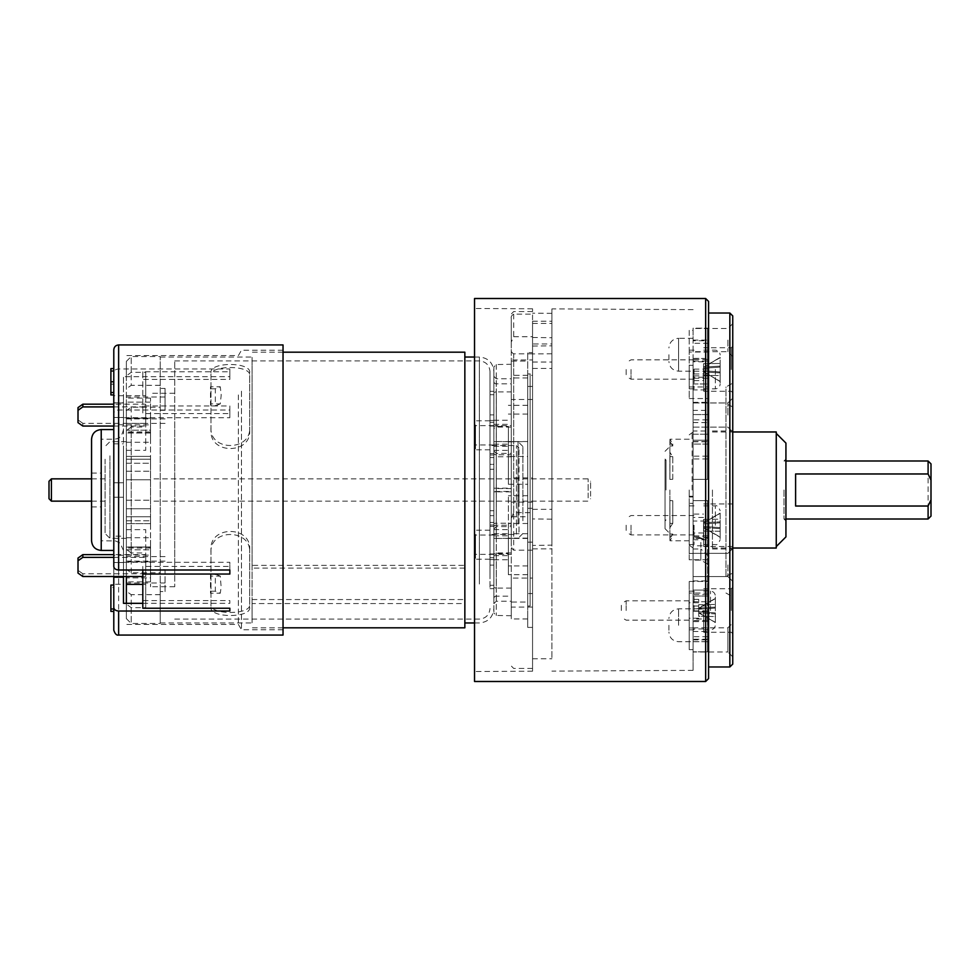 <?xml version="1.0" encoding="UTF-8"?>
<svg xmlns="http://www.w3.org/2000/svg" width="980" height="980" viewBox="0 0 980 980"><rect width="100%" height="100%" fill="white"/><g stroke="black" fill="none" stroke-linecap="round" stroke-linejoin="round"><path stroke-width="0.73" stroke-dasharray="4.9 3.68" d="M732.746 490L732.746 548.996L732.746 490M712.436 490L712.436 548.996L712.436 490M551.899 343.968L551.899 658.756L551.899 343.968L532.557 343.968L532.557 321.244L532.557 542.148L532.557 508.289L527.718 508.289L527.718 542.148L527.718 508.289M551.899 545.125L551.899 308.896L551.899 545.125L532.557 545.443L532.557 671.202L532.557 308.798L532.557 545.443M532.557 336.716L532.557 668.433L532.557 336.716L513.692 336.716L511.278 342.032L511.278 318.476C510.837 316.81 511.634 315.364 513.692 314.139L532.557 314.139M551.899 313.355L532.557 313.159M532.557 346.038L551.899 345.842M551.899 519.192L532.557 518.922M532.557 337.488L551.899 337.733M551.899 353.78L532.557 353.902M493.871 482.246L493.871 526.383L493.871 525.023L490 525.023L490 526.383L490 525.023L493.871 525.023L493.871 510.715L490 510.715L490 525.023L490 510.715L493.871 510.715L493.871 376.369L493.871 529.029L493.871 453.618L493.871 526.383L493.871 464.349L490 464.349L490 453.618L490 464.349L493.871 464.349L493.871 457.93L493.871 603.631L493.871 450.971L493.871 457.93L493.871 453.618L493.871 457.562L490 457.562L490 510.715L490 457.562L493.871 457.562L493.871 482.246M493.871 554.447L493.871 565.117L493.871 553.982L490 554.447L490 557.694L490 553.982L490 588.649L490 553.982L493.871 554.447M493.871 565.117L493.871 588.649L493.871 565.117L490 565.117L493.871 565.117M493.871 426.398L493.871 450.347L493.871 426.398L508.375 426.398L508.375 450.347L508.375 426.398M493.871 442.127L493.871 425.626L493.871 442.127M493.871 553.602L493.871 529.653L493.871 553.602L508.375 553.602L508.375 529.653L508.375 553.602M493.871 537.873L493.871 554.374L493.871 537.873M160.218 591.577L160.218 356.536L160.218 623.464L160.218 591.577L165.057 591.577L165.057 569.699L160.218 569.699M160.218 410.302L165.057 410.302L165.057 388.423L160.218 388.423M519.008 490L519.008 501.148L519.008 490M150.54 490L150.54 501.148L150.54 490M210.994 430.257L210.994 375.548C209.157 364.879 251.419 364.842 249.68 375.548L249.68 430.257C251.505 454.549 209.242 454.671 210.994 430.257L210.994 375.548M210.994 427.39C209.193 451.474 251.395 451.584 249.68 427.39L249.68 430.257M249.68 375.548L249.68 427.39M249.68 372.682C251.468 361.791 209.279 361.743 210.994 372.682M210.994 549.743L210.994 604.452C209.157 615.122 251.419 615.158 249.68 604.452L249.68 549.743C251.505 525.452 209.242 525.329 210.994 549.743L210.994 604.452M210.994 552.61C209.193 528.526 251.395 528.416 249.68 552.61L249.68 549.743M249.68 604.452L249.68 552.61M249.68 607.318C251.468 618.209 209.279 618.258 210.994 607.318M252.093 599.552L464.851 599.552L464.851 622.974L464.851 357.026L464.851 565.362L252.093 565.362L252.093 357.026L252.093 622.974L252.093 599.552L252.093 603.545L464.851 603.545L464.851 627.812M490 515.652L490 464.349L490 526.383L490 515.652L493.871 515.652L490 515.652M490 454.977L490 457.562L490 453.618L490 454.977L493.871 454.977L490 454.977M490 521.458L490 445.508L490 521.458M490 573.766L490 371.53L490 573.766M490 425.553L490 414.883L490 426.018L493.871 425.553L493.871 398.431L493.871 426.018L490 425.553M490 414.883L490 391.351L490 414.883L493.871 414.883L490 414.883M490 534.455L490 559.213L490 534.455L516.448 534.492L516.448 445.508L516.448 534.492L519.008 531.92L519.008 448.08L519.008 531.92M490 445.545L490 420.788L490 445.545L516.448 445.508L519.008 448.08M493.871 573.766L493.871 371.53L493.871 573.766M174.722 581.299L174.722 360.897L174.722 581.299M475.496 551.544L475.496 535.031L475.496 551.544M475.496 442.127L475.496 425.626L475.496 442.127M210.994 575.089L210.994 592.19M210.994 404.912L210.994 387.81M475.496 534.455L475.496 559.213L475.496 534.455M475.496 425.038L475.496 449.796L475.496 425.038M464.851 565.362L464.851 352.188M464.851 599.552L464.851 603.545M252.093 565.362L252.093 603.545M464.851 568.106L252.093 568.106M210.994 574.109L215.343 574.109L215.343 591.21L220.267 593.219L221.149 587.192L220.267 576.118L210.504 576.118L210.504 593.219L220.267 593.219M210.994 591.21L215.343 591.21M210.994 405.892L215.343 405.892L215.343 388.791L220.267 386.782L221.211 394.94L220.267 403.882L210.504 403.882L210.504 386.782L220.267 386.782M210.994 388.791L215.343 388.791M113.79 381.784L113.79 368.615L113.79 392.551L113.79 381.784L110.899 381.784L110.899 368.615L110.899 379.382L113.79 379.382M110.899 379.382L110.899 368.615L113.79 368.615M113.79 611.385L113.79 608.984M113.79 394.94L113.79 384.172L113.79 394.94L110.899 394.94L110.899 384.172L113.79 384.172M113.79 497.252L123.468 497.252L113.79 497.252L123.468 497.252L113.79 497.252L113.79 482.748L113.79 497.252L113.79 482.748L123.468 482.748L123.468 497.252L123.468 482.748L123.468 497.252L123.468 482.748L113.79 482.748M142.811 603.325L229.847 603.325L229.847 600.605L142.811 600.605L142.811 566.403L229.847 566.403L229.847 562.299L123.468 562.299L123.468 536.158L113.79 536.158L113.79 566.501M113.79 349.774L113.79 372.474C114.06 370.366 115.665 369.203 118.629 368.982L229.847 368.982L229.847 371.763L142.811 371.763L142.811 405.953L229.847 405.953L229.847 410.007L118.629 410.007C115.677 410.228 114.06 411.392 113.79 413.499L113.79 584.288L113.79 577.036L113.79 584.288L123.468 584.288L123.468 577.036L123.468 584.288M113.79 413.499L113.79 372.474M145.714 554.619L145.714 576.51L145.714 554.619L113.79 554.619L113.79 576.51M113.79 447.26L113.79 550.442L113.79 447.26M113.79 562.532L113.79 577.036L123.468 577.036L123.468 555.28L123.468 562.532L113.79 562.532L113.79 577.036L123.468 577.036L123.468 562.532L113.79 562.532L113.79 555.28L113.79 562.532M113.79 417.468L113.79 395.712L113.79 402.964L123.468 402.964L123.468 395.712L123.468 424.72L123.468 417.468L113.79 417.468L113.79 402.964L123.468 402.964L123.468 417.468L113.79 417.468L113.79 424.72L113.79 417.468M123.468 447.26L123.468 550.442L123.468 447.26M123.468 417.701L123.468 376.675L229.847 376.675L229.847 379.395L142.811 379.395L142.811 413.597L229.847 413.597L229.847 417.701L123.468 417.701L123.468 603.325M123.468 562.299L123.468 376.675M123.468 536.158L123.468 576.51M283.036 391.179L283.036 629.748L283.036 391.179M283.036 344.935L283.036 635.064M91.556 439.224L91.556 540.776M91.556 501.968L91.556 473.071L91.556 501.968M241.46 391.179L241.46 629.748L241.46 391.179M101.222 478.032L101.222 506.93L101.222 478.032M101.222 454.095L101.222 540.776L101.222 454.095M238.385 394.94L238.385 624.432L238.385 394.94M229.847 600.605L229.847 603.325M142.811 569.993L142.811 566.403M142.811 608.237L142.811 600.605M229.847 569.993L229.847 562.299M113.79 443.842L123.468 443.842M113.79 402.805L123.468 402.805M229.847 368.982L229.847 376.675M142.811 371.763L142.811 379.395M142.811 405.953L142.811 413.597M229.847 410.007L229.847 417.701M210.504 404.912L210.504 403.882M220.267 403.882L215.343 405.892M210.504 386.782L210.504 387.81M210.504 575.089L210.504 576.118M220.267 576.118L215.343 574.109M210.504 593.219L210.504 592.19M229.847 371.763L229.847 379.395M229.847 405.953L229.847 413.597M229.847 574.047L229.847 566.403M110.899 384.172L110.899 394.94L110.899 392.551L113.79 392.551M110.899 392.551L110.899 381.784M110.899 371.016L113.79 371.016M110.899 611.385L110.899 587.449L113.79 587.449M110.899 587.449L110.899 585.06M174.722 421.621L174.722 586.714L174.722 421.621M165.057 591.577L165.057 569.699M165.057 388.423L165.057 410.302M165.057 396.998L126.371 396.998L126.371 423.409L126.371 410.645L131.21 407.202L160.218 407.202M131.21 407.202L131.21 552.965L126.371 549.388L126.371 410.645M131.21 607.674L131.21 623.464L131.21 594.676L126.371 591.234L126.371 618.625L126.371 604.096L131.21 607.674L145.714 607.674L145.714 552.965L131.21 552.965M160.218 594.676L131.21 594.676M165.057 583.002L126.371 583.002L126.371 556.591L126.371 569.356L131.21 572.798L160.218 572.798M131.21 572.798L131.21 427.035L126.371 430.612L126.371 569.356M131.21 372.327L131.21 356.536L131.21 385.324L126.371 388.766L126.371 361.375L126.371 375.904L131.21 372.327L145.714 372.327L145.714 427.035L131.21 427.035M160.218 385.324L131.21 385.324M126.371 583.002L126.371 591.234M126.371 396.998L126.371 388.766M126.371 463.246L126.371 523.602L126.371 516.754L150.54 516.754L150.54 523.602L150.54 456.398L150.54 516.754L126.371 516.754L126.371 456.398L126.371 463.246L150.54 463.246L150.54 523.602L126.371 523.602L126.371 459.228L150.54 459.228L126.371 459.228L126.371 479.771L150.54 479.771L126.371 479.771L126.371 508.767L150.54 508.767L126.371 508.767L126.371 523.602L150.54 523.602L150.54 456.398L126.371 456.398L150.54 456.398L150.54 463.246L126.371 463.246M126.371 430.196L126.371 398.125L126.371 433.038L126.371 430.196L150.54 430.196L150.54 418.191L150.54 433.038L150.54 430.196L126.371 430.196M126.371 455.81L126.371 538.351L126.371 455.81M126.371 552.573L126.371 537.714L126.371 552.573M126.371 427.427L126.371 442.286L126.371 427.427M126.371 375.904L126.371 430.612M126.371 603.325L126.371 604.096M126.371 576.51L126.371 549.388M126.371 577.894L126.371 546.963L126.371 577.894L150.54 577.894L150.54 581.875L150.54 549.805L150.54 577.894L126.371 577.894M150.54 418.191L150.54 398.125L150.54 418.191L126.371 418.191L150.54 418.191M150.54 540.262L150.54 555.121L150.54 540.262M150.54 421.621L150.54 586.714L150.54 421.621M150.54 427.427L150.54 442.286L150.54 427.427M150.54 547.122L150.54 549.805L150.54 546.963L126.371 547.122L150.54 547.122M105.093 490L105.093 478.853L105.093 490M105.093 459.228L105.093 533.524L105.093 459.228M109.931 455.81L109.931 538.351L109.931 455.81M126.371 395.626L145.714 395.626L145.714 372.327M126.371 450.335L145.714 450.335L145.714 427.035M145.714 404.177L145.714 426.055L145.714 404.177L113.79 404.177M145.714 395.626L145.714 450.335M142.811 584.374L145.714 584.374L145.714 607.674M126.371 529.666L145.714 529.666L145.714 552.965M145.714 584.374L145.714 529.666M49 481.278L49 498.722M113.79 406.908L145.714 406.908M113.79 426.055L145.714 426.055M82.847 426.055L82.847 423.323L145.714 423.323M82.847 423.323L78.008 419.906L78.008 407.594M78.008 419.906L78.008 422.637M113.79 557.363L145.714 557.363M142.811 576.51L145.714 576.51M82.847 576.51L82.847 573.766L145.714 573.766M82.847 573.766L78.008 570.348L78.008 558.049M78.008 570.348L78.008 573.092M511.278 578.065L511.278 607.086L511.278 578.065L532.557 578.065L532.557 607.086L532.557 578.065M532.557 353.829L513.692 353.829C511.621 352.592 510.813 351.159 511.278 349.493L511.278 318.476M527.718 373.944L527.718 606.057L527.718 373.944L530.131 373.944L530.131 606.057L530.131 373.944L532.557 371.53L532.557 608.47L530.131 606.057L527.718 606.057M508.375 484.279L508.375 441.882L527.718 441.551L527.718 574.684L527.718 456.496L508.375 456.496L508.375 484.279L527.718 484.279M527.718 441.882L527.718 456.496M493.871 366.961L493.871 613.039L493.871 366.961L496.248 364.536L511.278 364.278L511.278 615.722L511.278 364.278M532.557 608.47L532.557 371.53M532.557 550.184L513.692 550.184C511.695 548.604 510.899 546.399 511.278 543.545L511.278 357.59L513.692 359.954L532.557 359.954M511.278 342.032L511.278 357.59M511.278 543.545L511.278 518.408L513.692 512.638L532.557 512.638M511.278 349.493L511.278 518.408M511.278 361.044L511.278 377.974L511.278 361.044L527.718 361.044L527.718 377.974L527.718 361.044M511.278 516.754L511.278 533.684L511.278 516.754L527.718 516.754L527.718 533.684L527.718 516.754M511.278 602.026L511.278 618.956L511.278 602.026L527.718 602.026L527.718 618.956L527.718 602.026M511.278 375.34L511.278 399.509L511.278 375.34L532.557 375.34L532.557 399.509L532.557 375.34M511.278 477.909L511.278 502.091L511.278 477.909L532.557 477.909L532.557 502.091L532.557 477.909M527.718 538.118L508.375 538.118L508.375 574.684L508.375 495.721L508.375 538.118M527.718 495.721L508.375 495.721M508.375 441.882L508.375 456.496M532.557 508.289L532.557 352.629L527.718 352.592L527.718 386.438L527.718 352.592M527.718 593.562L527.718 627.408L527.718 593.562L532.557 593.562L532.557 627.408L532.557 593.562M532.557 352.592L532.557 343.968M527.718 441.551L493.871 441.551L493.871 538.449L493.871 441.551M590.585 496.174L590.585 481.278L590.585 496.174M522.879 490L522.879 501.148L522.879 490M522.879 520.772L522.879 446.476L522.879 520.772M518.04 524.19L518.04 441.649L518.04 524.19M493.871 524.19L493.871 441.649L493.871 524.19M493.871 427.366A2.413 1.715 0 0 1 496.284 425.651L511.278 425.651L511.278 391.89L496.284 391.89L496.284 526.603L496.284 378.782L496.284 383.854L511.278 383.854L511.278 523.222L496.284 523.222A2.413 0.723 180 0 0 493.871 523.945M511.278 425.651L511.278 491.433L496.284 491.433A2.413 1.715 180 0 0 493.871 493.136M493.871 526.897A2.413 1.715 180 0 1 496.284 525.194L511.278 525.194L511.278 491.433M511.278 525.194L511.278 523.222M511.278 383.854L511.278 391.89M511.278 596.146L511.278 453.397L511.278 456.778L496.284 456.778L496.284 601.218L496.284 596.146L511.278 596.146L511.278 601.218L511.278 456.778M532.557 323.461L551.899 323.461M532.557 362.037L551.899 362.037M532.557 509.343L551.899 509.343M532.557 548.874L551.899 548.874M532.557 368.431L551.899 368.431M693.093 614.705L693.093 365.295L689.222 365.271L689.222 330.358L693.093 330.37L693.093 503.34L689.222 503.353L689.222 559.776L693.093 559.764L693.093 670.369L693.093 649.63L689.222 649.642L689.222 614.73L693.093 614.705L693.093 503.34M474.528 615.501L474.528 308.492L474.528 615.501M693.093 358.521L693.093 410.375L707.597 410.375L707.597 328.178L707.597 343.294L693.093 343.294L693.093 328.178L707.597 328.178L693.093 328.178L693.093 360.995L693.093 358.521L707.597 358.521L707.597 369.117L707.597 328.178L707.597 371.163L707.597 360.995L693.093 360.995M693.093 422.588L707.597 422.588L707.597 441.539L693.093 441.539L693.093 375.879L693.093 410.375M707.597 555.366L707.597 540.727L700.835 538.461L700.835 560.119L700.835 548.996L707.597 555.366L707.597 601.781L693.093 601.781M707.597 610.883L693.093 610.883L693.093 621.467L707.597 621.467L707.597 610.883L707.597 651.823L707.597 540.727M707.597 621.467L707.597 618.98L693.093 618.98L693.093 649.63M693.093 641.68L707.597 641.68L707.597 631.488L693.093 631.488L693.093 611.263L707.597 611.263L707.597 608.837L707.597 618.98M707.597 611.263L707.597 608.69L693.093 608.69L693.093 628.939L707.597 628.939L707.597 651.823L693.093 651.823L693.093 537.505L707.597 537.505L707.597 500.633L693.093 500.633L707.597 500.633L707.597 545.787L693.093 545.787L693.093 500.633L707.597 500.633L693.093 500.633L693.093 545.787M689.222 649.642L689.222 581.471L689.222 593.023L707.597 593.023L707.597 581.471L707.597 608.69M707.597 593.023L707.597 601.781M693.093 610.883L693.093 651.994L693.093 627.812L693.093 651.823L707.597 651.823L707.597 641.68M707.597 631.488L707.597 628.939M707.597 620.45L693.093 620.45M693.093 605.995L707.597 605.995L707.597 596.036L693.093 596.036L693.093 537.505M693.093 539.821L707.597 539.821L707.597 535.938L707.597 538.179L693.093 538.179M707.597 374.005L693.093 374.005L693.093 479.367L707.597 479.367L707.597 434.214L693.093 434.214L693.093 440.179L707.597 440.179L707.597 434.214L693.093 434.214L693.093 479.367L693.093 389.918L707.597 389.918L707.597 374.005L707.597 479.367L707.597 456.153L707.597 479.367L693.093 479.367L693.093 434.214L693.093 444.063L693.093 440.179L707.597 440.179L707.597 434.214L707.597 479.367L707.597 389.918L707.597 431.004L693.093 431.004L693.093 419.881L693.093 441.539M693.093 374.005L693.093 431.004M707.597 340.746L707.597 338.284L707.597 340.746L693.093 340.746M707.597 422.588L707.597 414.552L693.093 414.565L707.597 414.565L707.597 375.879L707.597 410.375M707.597 431.004L707.597 441.539M689.222 365.271L689.222 398.529L689.222 352.053L707.597 352.053L707.597 398.529L707.597 378.219L707.597 383.964L693.093 383.964L693.093 365.295M707.597 352.053L707.597 343.294M707.597 358.521L707.597 360.995M707.597 389.918L707.597 383.964L693.093 383.964L693.093 389.918L707.597 389.918M707.597 559.752L693.093 559.752L693.093 590.082L707.597 590.082L707.597 537.505M693.093 564.946L693.093 576.559L693.093 564.946M693.093 415.055L693.093 402.964L693.093 415.055M693.093 330.37L693.093 343.294M693.093 621.467L693.093 618.98M693.093 590.082L693.093 596.036L707.597 596.036L707.597 590.082L693.093 590.082M693.093 479.367L693.093 456.153L693.093 479.367L707.597 479.367L693.093 479.367M693.093 490L693.093 431.972L693.093 490M707.597 378.219L693.093 378.219M707.597 636.706L693.093 636.706M689.222 503.353L689.222 559.776M707.597 538.179L707.597 500.633L707.597 521.042L693.093 521.042M707.597 359.55L693.093 359.55M700.835 538.461L693.093 538.461M693.093 548.996L700.835 548.996M707.597 539.821L707.597 545.787M707.597 605.995L707.597 521.042M693.093 441.821L707.597 441.821M732.746 639.903L732.746 622.974L732.746 656.821L727.907 651.994L727.907 627.812L727.907 651.994L693.093 651.994M732.746 415.055L732.746 398.125L732.746 415.055M732.746 629.025L732.746 587.277L732.746 629.025M732.746 350.975L732.746 392.723L732.746 350.975M732.746 664.085L732.746 315.915M732.746 340.097L732.746 323.657L732.746 340.097M732.746 564.946L732.746 581.397L732.746 564.946M732.746 525.219L732.746 546.497L732.746 525.219M732.746 573.129L732.746 383.094L732.746 596.906L732.746 573.129L725.972 576.277L725.972 387.002L732.746 383.094M708.564 678.589L708.564 301.411M708.564 490L708.564 666.976L708.564 490M474.528 681.492L474.528 298.508M725.972 576.277L725.972 387.002M707.597 458.959L693.093 458.959M693.093 580.92L707.597 580.92M693.093 402.351L707.597 402.351M689.222 610.491L689.222 591.148L689.222 610.491M689.222 593.023L689.222 614.73M689.222 369.509L689.222 388.852L689.222 369.509M689.222 352.053L689.222 330.358M689.222 525.219L689.222 544.562L689.222 525.219M668.911 625.277L668.911 632.051L668.911 625.277M707.597 639.23L693.093 639.23M668.911 354.723L668.911 361.498L668.911 354.723M693.093 338.296L678.589 338.284L678.589 371.163L678.589 338.284C672.721 338.872 669.499 342.094 668.911 347.949M693.093 611.263L693.093 608.69M693.093 631.488L693.093 628.939M727.907 415.055L727.907 402.964L727.907 415.055M694.061 610.491L694.061 591.148L694.061 610.491M694.061 369.509L694.061 388.852L694.061 369.509M694.061 525.219L694.061 544.562L694.061 525.219M703.542 369.509L703.542 380.632L703.542 369.509M698.703 610.491L698.703 599.368L698.703 610.491M703.542 525.219L703.542 536.342L703.542 525.219M703.726 610.491L703.726 632.247L703.726 610.491M703.726 369.509L703.726 391.265L703.726 369.509M703.726 525.219L703.726 546.497L703.726 525.219M727.907 564.946L727.907 576.559L727.907 564.946M727.907 340.097L727.907 351.71L727.907 340.097M732.746 406.872L725.972 403.723M776.258 431.972L776.258 548.028M669.879 490L669.879 538.302L669.879 490M669.879 479.404L669.879 441.698L669.879 479.404L669.989 452.307L669.879 479.404L672.782 479.269L669.989 479.392L672.782 479.269L672.782 456.68L669.879 452.295L672.782 456.68L672.782 479.269L669.879 479.404M689.222 490L689.222 545.125L689.222 490M669.879 441.698L669.989 439.224L669.879 441.698M669.879 500.596L669.989 527.693L669.879 500.596L672.782 500.731L669.989 500.609L672.782 500.731L672.782 523.32L669.879 527.706L672.782 523.32L672.782 500.731L669.879 500.596M669.879 538.302L669.989 540.776L669.879 538.302M785.936 536.905L785.936 443.095M785.936 490L785.936 459.057L785.936 490M665.04 490L665.04 528.686L665.04 490M784 490L784 519.008L784 490M776.258 490L776.258 546.571L776.258 490M666.008 490L666.008 460.024L666.008 490M672.782 534.051L669.879 534.014L672.782 534.051L672.782 535.938L672.782 534.051L669.989 538.302L672.782 534.051M672.782 523.32L669.879 523.406L672.782 523.32M669.879 456.594L672.782 456.68L669.879 456.594M672.782 445.949L669.989 441.698L672.782 445.949L672.782 444.063L672.782 445.949L669.879 445.986L672.782 445.949M665.04 515.958L665.04 460.024L665.04 515.958M928.097 460.992L928.097 519.008M931 516.117L931 463.883M795.601 506.035L795.601 473.965M703.542 371.984L703.542 368.26L703.542 370.771L720.165 371.935L720.165 367.096L720.165 371.935L709.888 371.212L720.165 371.935L720.165 372.89L720.165 371.935L703.542 370.771L709.888 371.212L703.542 370.771L703.542 371.984L709.888 375.426L720.165 375.548L720.165 372.89L703.542 371.984L703.542 375.352L709.888 375.426L720.165 381.6L720.165 375.548L720.165 381.355L709.888 375.426L720.165 375.548L720.165 372.89L703.542 371.984L703.542 375.352L709.888 375.426L703.542 371.653L703.542 375.352L703.542 371.653L720.165 381.6M703.542 367.035L703.542 368.26L720.165 367.096L703.542 368.26L709.888 367.806L703.542 368.26L703.542 363.678L720.165 363.47L720.165 367.096L720.165 366.128L703.542 367.035L720.165 357.418L720.165 363.47L720.165 357.663L709.888 363.592L720.165 363.47L720.165 366.128L703.542 367.035L703.542 363.678L709.888 363.592L703.542 367.365L703.542 363.678L703.542 367.365L720.165 357.418M720.165 369.509L720.165 384.013L720.165 369.509M693.865 369.509L693.865 379.187L693.865 369.509M631.01 369.509L631.01 379.187L631.01 369.509M626.171 369.509L626.171 376.394L626.171 369.509M698.703 612.966L698.703 609.229L698.703 611.74L715.339 612.904L715.339 608.066L715.339 612.904L705.061 612.194L715.339 612.904L715.339 613.872L715.339 612.904L698.703 611.74L705.061 612.194L698.703 611.74L698.703 612.966L705.061 616.408L715.339 616.53L715.339 613.872L698.703 612.966L698.703 616.322L705.061 616.408L715.339 622.582L715.339 616.53L715.339 622.337L705.061 616.408L715.339 616.53L715.339 613.872L698.703 612.966L698.703 616.322L705.061 616.408L698.703 612.635L698.703 616.322L698.703 612.635L715.339 622.582M698.703 608.017L698.703 609.229L715.339 608.066L698.703 609.229L705.061 608.788L698.703 609.229L698.703 604.648L715.339 604.452L715.339 608.066L715.339 607.11L698.703 608.017L715.339 598.4L715.339 604.452L715.339 598.645L705.061 604.574L715.339 604.452L715.339 607.11L698.703 608.017L698.703 604.648L705.061 604.574L698.703 608.347L698.703 604.648L698.703 608.347L715.339 598.4M715.339 610.491L715.339 595.987L715.339 610.491M689.026 610.491L689.026 600.813L689.026 610.491M626.171 610.491L626.171 600.813L626.171 610.491M621.332 610.491L621.332 603.607L621.332 610.491M703.542 526.468L720.165 527.632L720.165 522.806L720.165 527.632L709.888 526.922L720.165 527.632L720.165 528.6L720.165 527.632L703.542 526.468L709.888 526.922L703.542 526.468L703.542 531.062L720.165 531.258L720.165 528.6L703.542 527.693L703.542 531.062L709.888 531.135L720.165 537.31L720.165 531.258L720.165 537.065L709.888 531.135L720.165 531.258L720.165 528.6L703.542 527.693L703.542 523.969L720.165 522.806L703.542 523.969L709.888 523.516L703.542 523.969L703.542 519.388L720.165 519.18L720.165 522.806L720.165 521.838L703.542 522.744L703.542 519.388L709.888 519.302L720.165 513.128L720.165 519.18L720.165 513.373L709.888 519.302L720.165 519.18L720.165 521.838L703.542 522.744L703.542 526.468M703.542 527.363L709.888 531.135L703.542 527.363L703.542 531.062L703.542 527.363M703.542 523.075L709.888 519.302L703.542 523.075L703.542 519.388L703.542 523.075M720.165 525.219L720.165 539.723L720.165 525.219M693.865 525.219L693.865 534.896L693.865 525.219M631.01 525.219L631.01 534.896L631.01 525.219M626.171 525.219L626.171 532.103L626.171 525.219M479.367 584.031L479.367 357.026L479.367 584.031M479.367 581.299L479.367 360.897L479.367 581.299M493.871 420.432L490 420.432L493.871 420.432M490 394.744L493.871 394.744L490 394.744M490 469.285L493.871 469.285L490 469.285M490 522.438L493.871 522.438L490 522.438M493.871 559.568L490 559.568L493.871 559.568M490 585.256L493.871 585.256L490 585.256M118.629 635.064L118.629 410.007M118.629 368.982L118.629 344.935M101.222 550.442L101.222 429.559M113.79 454.095L113.79 540.776L113.79 454.095M165.057 561.124L126.371 561.124M165.057 418.877L126.371 418.877M126.371 520.772L150.54 520.772L126.371 520.772M126.371 500.229L150.54 500.229L126.371 500.229M126.371 471.233L150.54 471.233L126.371 471.233M150.54 432.878L126.371 432.878L150.54 432.878M150.54 402.106L126.371 402.106L150.54 402.106M150.54 561.81L126.371 561.81L150.54 561.81M126.371 549.805L150.54 549.805L126.371 549.805M51.413 501.148L51.413 478.853M496.248 364.536L496.248 615.465L496.248 364.536M493.871 424.352L508.375 424.352M493.871 444.185L508.375 444.185M493.871 446.231L508.375 446.231M493.871 555.648L508.375 555.648M493.871 535.815L508.375 535.815M493.871 533.769L508.375 533.769M513.692 314.139L513.692 336.716M513.692 359.954L513.692 550.184M527.718 565.913L508.375 565.913M527.718 523.504L508.375 523.504M527.718 414.087L508.375 414.087M513.692 512.638L513.692 353.829M588.159 497.877L588.159 478.853L588.159 497.877M493.871 488.224L511.278 488.15M511.278 427.072L496.284 427.072A2.413 2.413 180 0 0 493.871 429.485M493.871 381.551A2.413 2.303 0 0 0 496.284 383.854L496.284 391.89A2.413 1.715 0 0 0 493.871 393.605M511.278 588.11L496.284 588.11L496.284 554.349L511.278 554.349M511.278 488.567L496.284 488.567L496.284 454.806L511.278 454.806M511.278 552.928L496.284 552.928L496.284 491.85L511.278 491.85M493.871 453.103A2.413 1.715 0 0 0 496.284 454.806L496.284 456.778A2.413 0.723 180 0 1 493.871 456.055M493.871 598.449A2.413 2.303 180 0 1 496.284 596.146L496.284 588.11A2.413 1.715 180 0 1 493.871 586.395M493.871 491.776L496.284 491.85L496.284 488.567A2.413 1.715 0 0 1 493.871 486.864M493.871 552.634A2.413 1.715 180 0 0 496.284 554.349L496.284 552.928A2.413 2.413 180 0 1 493.871 550.515M693.093 340.097L707.597 340.097M693.093 639.903L707.597 639.903M689.222 386.978L707.597 386.978M689.222 627.947L693.093 627.947M689.222 497.007L693.093 497.007M689.222 553.431L693.093 553.431M705.661 298.508L705.661 681.492M729.843 313.024L729.843 666.976M678.589 625.277L678.589 608.837L678.589 625.277M731.288 610.491L731.288 588.735L731.288 610.491M731.288 369.509L731.288 347.753L731.288 369.509M692.125 490L692.125 431.972L692.125 490M715.339 369.509L715.339 388.852L715.339 369.509M710.5 610.491L710.5 591.148L710.5 610.491M715.339 525.219L715.339 505.876L715.339 525.219M712.436 548.996L732.746 548.996M712.436 431.004L732.746 431.004M519.008 478.853L150.54 478.853M519.008 501.148L150.54 501.148M160.218 622.974L252.093 622.974M474.528 622.974L479.367 622.974C488.175 622.116 493.014 617.278 493.871 608.47M160.218 357.026L252.093 357.026M474.528 357.026L479.367 357.026C488.175 357.884 493.014 362.723 493.871 371.53M174.722 619.103L479.367 619.103C485.823 618.478 489.363 614.938 490 608.47M174.722 360.897L479.367 360.897C485.823 361.522 489.363 365.062 490 371.53M493.871 535.031L475.496 535.031M493.871 554.374L475.496 554.374M493.871 425.626L475.496 425.626M493.871 444.969L475.496 444.969M490 422.307L493.871 422.307M490 391.351L493.871 391.351M490 557.694L493.871 557.694M490 588.649L493.871 588.649M490 453.618L493.871 453.618L490 453.618M490 526.383L493.871 526.383L490 526.383M490 553.982L493.871 553.982L490 553.982M490 426.018L493.871 426.018L490 426.018M490 530.205L475.496 530.205M490 559.213L475.496 559.213M490 420.788L475.496 420.788M490 449.796L475.496 449.796M283.036 352.188L252.093 352.188M283.036 627.812L252.093 627.812M283.036 350.252L241.46 350.252L238.385 355.569L123.468 355.569M283.036 629.748L241.46 629.748L238.385 624.432L123.468 624.432M123.468 429.559C121.067 439.898 116.571 438.599 113.79 439.224L101.222 439.224M123.468 550.442L119.964 542.994L115.53 540.936L101.222 540.776M91.556 506.93L101.222 506.93M91.556 473.071L101.222 473.071M123.468 424.72L113.79 424.72M123.468 395.712L113.79 395.712M123.468 555.28L113.79 555.28M126.371 618.625L131.21 623.464L160.218 623.464M126.371 361.375L131.21 356.536L160.218 356.536M126.371 441.649L109.931 441.649L105.093 446.476M126.371 538.351L109.931 538.351L105.093 533.524M126.371 555.121L150.54 555.121M126.371 537.714L150.54 537.714M165.057 556.591L126.371 556.591M126.371 442.286L150.54 442.286M126.371 424.879L150.54 424.879M165.057 423.409L126.371 423.409M174.722 393.286L150.54 393.286M174.722 586.714L150.54 586.714M150.54 431.972L126.371 431.972M150.54 398.125L126.371 398.125M150.54 548.028L126.371 548.028M150.54 581.875L126.371 581.875M150.54 546.963L126.371 546.963L150.54 546.963M150.54 433.038L126.371 433.038L150.54 433.038M105.093 478.853L91.556 478.853M105.093 501.148L91.556 501.148M532.557 607.086L511.278 607.086M511.278 615.722L496.248 615.465L493.871 613.039M493.871 420.249L508.375 420.249M493.871 450.347L508.375 450.347M493.871 559.752L508.375 559.752M493.871 529.653L508.375 529.653M532.557 311.567L513.692 311.567L511.278 313.992M532.557 668.433L513.692 668.433L511.278 666.008M532.557 542.148L527.718 542.148M532.557 627.408L527.718 627.408M532.557 386.438L527.718 386.438M527.718 538.449L493.871 538.449M527.718 405.316L508.375 405.316M527.718 574.684L508.375 574.684M527.718 533.684L511.278 533.684M527.718 618.956L511.278 618.956M527.718 377.974L511.278 377.974M532.557 399.509L511.278 399.509M532.557 502.091L511.278 502.091M522.879 501.148L588.159 501.148L590.585 498.722M522.879 478.853L588.159 478.853L590.585 481.278M522.879 446.476L518.04 441.649L493.871 441.649M522.879 533.524L518.04 538.351L493.871 538.351M493.871 376.369L496.284 378.782L511.278 378.782M493.871 529.029L496.284 526.603L511.278 526.603M493.871 603.631L496.284 601.218L511.278 601.218M493.871 450.971L496.284 453.397L511.278 453.397M532.557 321.244L551.899 321.244M532.557 658.756L551.899 658.756M693.093 309.631L551.899 308.896M532.557 308.798L474.528 308.492M693.093 670.369L551.899 671.104M532.557 671.202L474.528 671.508M707.597 369.117L693.093 369.117M707.597 535.938L693.093 535.938M707.597 444.063L693.093 444.063L707.597 444.063M689.222 398.529L707.597 398.529M689.222 581.471L707.597 581.471M689.222 496.211L693.093 496.211M707.597 419.881L693.093 419.881M707.597 564.027L700.835 560.119L693.093 560.119M707.597 456.153L693.093 456.153M707.597 594.444L693.093 594.444M707.597 375.879L693.093 375.879M707.597 608.837L678.589 608.837C672.721 609.425 669.499 612.647 668.911 618.503M707.597 641.716L678.589 641.716C672.721 641.128 669.499 637.907 668.911 632.051M707.597 371.163L678.589 371.163C672.721 370.575 669.499 367.353 668.911 361.498M693.093 427.133L727.907 427.133L732.746 431.972L727.907 427.133L693.093 427.133M693.093 402.964L727.907 402.964L732.746 398.125L727.907 402.964L693.093 402.964M693.093 627.812L727.907 627.812L732.746 622.974M689.222 629.834L694.061 629.834M689.222 591.148L694.061 591.148M689.222 388.852L694.061 388.852M689.222 350.166L694.061 350.166M689.222 544.562L694.061 544.562M689.222 505.876L694.061 505.876M694.061 380.632L703.542 380.632M694.061 358.386L703.542 358.386M694.061 621.614L698.703 621.614M694.061 599.368L698.703 599.368M694.061 536.342L703.542 536.342M694.061 514.096L703.542 514.096M732.746 587.277L731.288 588.735L703.726 588.735M732.746 633.705L731.288 632.247L703.726 632.247M732.746 346.295L731.288 347.753L703.726 347.753M732.746 392.723L731.288 391.265L703.726 391.265M732.746 503.941L703.726 503.941M732.746 546.497L703.726 546.497M727.907 553.345L693.093 553.345L727.907 553.345L732.746 548.506L727.907 553.345M727.907 576.559L693.093 576.559L727.907 576.559L732.746 581.397L727.907 576.559M732.746 323.657L727.907 328.496L693.093 328.496M732.746 356.536L727.907 351.71L693.093 351.71M725.972 592.998L732.746 596.906M712.436 548.028L732.746 548.028M712.436 431.972L732.746 431.972M689.222 439.224L669.989 439.224L672.782 444.063L669.879 444.063M689.222 540.776L669.989 540.776L672.782 535.938L669.879 535.938M689.222 545.125L693.093 548.028M689.222 434.875L693.093 431.972M665.04 528.686L669.879 533.524M665.04 451.315L669.879 446.476M785.936 519.008L784 519.008L785.936 520.943M785.936 460.992L784 460.992L785.936 459.057M665.04 460.024L666.008 460.024L665.04 459.057M665.04 519.976L666.008 519.976L665.04 520.943M703.726 350.166L715.339 350.166C718.267 350.46 719.884 352.065 720.165 355.005M703.726 388.852L715.339 388.852C718.267 388.57 719.884 386.953 720.165 384.013M703.542 361.779L693.865 361.779M703.542 377.251L693.865 377.251M693.865 359.844L631.01 359.844L626.171 362.637M693.865 379.187L631.01 379.187L626.171 376.394M703.726 591.148L710.5 591.148C713.44 591.43 715.045 593.047 715.339 595.987M703.726 629.834L710.5 629.834C713.44 629.54 715.045 627.935 715.339 624.995M698.703 602.749L689.026 602.749M698.703 618.221L689.026 618.221M689.026 600.813L626.171 600.813L621.332 603.607M689.026 620.156L626.171 620.156L621.332 617.363M703.542 527.706L720.165 537.31M703.542 522.732L720.165 513.128M703.726 505.876L715.339 505.876C716.882 505.104 718.499 506.709 720.165 510.715M703.726 544.562L715.339 544.562C716.784 545.395 718.401 543.778 720.165 539.723M703.542 517.477L693.865 517.477M703.542 532.961L693.865 532.961M693.865 515.554L631.01 515.554L626.171 518.334M693.865 534.896L631.01 534.896L626.171 532.103"/><path stroke-width="1.47" d="M283.036 352.188L464.851 352.188L464.851 627.812L283.036 627.812M113.79 381.784L110.899 381.784L110.899 394.94L113.79 394.94M113.79 368.615L110.899 368.615L110.899 371.016L113.79 371.016M110.899 371.016L110.899 381.784M113.79 585.06L110.899 585.06L110.899 608.984L113.79 608.984L113.79 584.288M113.79 482.748L113.79 497.252M113.79 566.501L113.79 349.774C114.084 346.834 115.689 345.217 118.629 344.935L118.629 569.993C115.677 569.772 114.06 568.608 113.79 566.501M110.899 608.984L110.899 611.385L113.79 611.385L113.79 630.226L113.79 607.527C114.06 609.634 115.665 610.797 118.629 611.018L229.847 611.018L229.847 608.237L142.811 608.237L142.811 574.047L229.847 574.047L229.847 569.993L118.629 569.993M113.79 576.51L113.79 607.527M113.79 536.158L113.79 554.619L82.847 554.619L82.847 557.363L113.79 557.363M123.468 576.51L123.468 603.325L142.811 603.325M118.629 611.018L118.629 635.064L283.036 635.064L283.036 344.935L118.629 344.935M91.556 540.776L91.556 439.224C92.132 433.356 95.354 430.134 101.222 429.559L101.222 550.442C95.354 549.866 92.132 546.644 91.556 540.776M113.79 577.196L123.468 577.196M229.847 611.018L229.847 608.237M142.811 574.047L142.811 569.993M110.899 392.551L113.79 392.551M126.371 576.51L126.371 603.325M126.371 584.374L142.811 584.374M49 483.826L49 481.278L51.413 478.853L51.413 501.148L49 498.722L49 483.826M82.847 406.908L78.008 410.326L78.008 407.594L82.847 404.177L82.847 406.908L113.79 406.908M78.008 410.326L78.008 422.637L82.847 426.055L113.79 426.055M82.847 404.177L113.79 404.177M82.847 557.363L78.008 560.78L78.008 573.092L82.847 576.51L142.811 576.51M78.008 560.78L78.008 558.049L82.847 554.619M732.746 656.821L732.746 639.903M732.746 350.975L732.746 664.085L729.843 666.976L729.843 313.024L732.746 315.915L732.746 350.975M708.564 490L708.564 678.589L705.661 681.492L705.661 298.508L708.564 301.411L708.564 490M705.661 298.508L474.528 298.508L474.528 681.492L705.661 681.492M732.746 548.028L776.258 548.028L776.258 431.972L732.746 431.972M776.258 433.43L785.936 443.095L785.936 536.905L776.258 546.571M928.097 473.965L795.601 473.965L795.601 506.035L928.097 506.035L931 499.861L931 480.139L928.097 473.965L928.097 460.992L785.936 460.992M785.936 519.008L928.097 519.008L928.097 506.035M931 499.861L931 516.117L928.097 519.008M928.097 460.992L931 463.883L931 480.139M464.851 622.974L474.528 622.974M464.851 357.026L474.528 357.026M113.79 429.559L101.222 429.559M113.79 550.442L101.222 550.442M118.629 635.064C116.657 635.579 115.052 633.962 113.79 630.226M91.556 478.853L51.413 478.853M91.556 501.148L51.413 501.148M708.564 666.976L729.843 666.976M708.564 313.024L729.843 313.024"/></g></svg>
